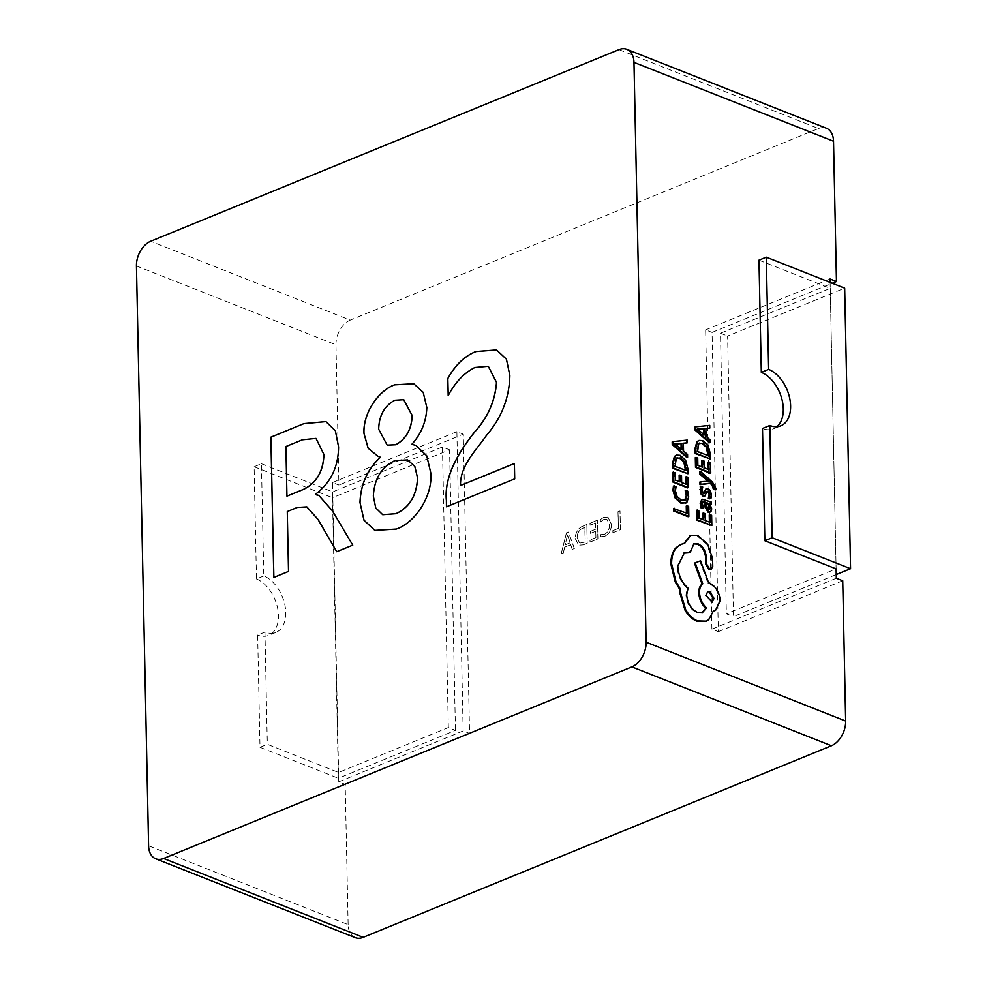 <?xml version="1.0" encoding="UTF-8"?>
<svg xmlns="http://www.w3.org/2000/svg" width="987" height="987" viewBox="0 0 987 987"><rect width="100%" height="100%" fill="white"/><g stroke="black" fill="none" stroke-linecap="round" stroke-linejoin="round"><path stroke-width="0.74" stroke-dasharray="4.93 3.7" d="M836.236 574.57L733.489 616.616L727.616 336.049L844.675 288.155M758.978 260.161L830.24 288.327L720.485 333.236L726.358 613.803L733.489 616.616M720.485 333.236L727.616 336.049M830.24 288.327L836.112 568.894L726.358 613.803M776.929 426.717A30.646 19.407 -112.3 0 1 773.524 428.802A30.646 19.407 -112.3 0 1 762.495 428.494M263.788 575.964L256.472 578.962L254.115 466.74L261.432 463.742L263.788 575.964A30.646 19.407 -112.3 0 1 285.749 612.471A30.646 19.407 -112.3 0 1 275.978 632.383A30.646 19.407 -112.3 0 1 264.96 632.075L257.644 635.073L260 747.295L267.317 744.297L338.578 772.476L448.332 727.567L455.451 730.38L338.381 778.274L332.508 497.719L449.578 449.813L455.451 730.38M256.472 578.962A30.646 19.407 -112.3 0 1 278.433 615.469A30.646 19.407 -112.3 0 1 268.661 635.381A30.646 19.407 -112.3 0 1 257.644 635.073M264.96 632.075L267.317 744.297M261.432 463.742L332.705 491.908L442.447 447L449.578 449.813M442.447 447L448.332 727.567M332.705 491.908L338.578 772.476M254.115 466.74L332.508 497.719M260 747.295L338.381 778.274M715.044 490.132L715.168 488.664L711.75 482.507L699.709 471.626M707.63 480.891L708.481 481.57L699.919 482.001M710.665 504.789L710.615 502.395L701.893 499.422M710.035 512.117L710.998 509.107L709.073 504.147L710.393 504.678M702.954 508.885L701.609 503.938L702.818 501.914M711.109 525.824L710.899 515.596L709.246 514.943M702.855 519.544L698.228 518.298L698.08 510.958L696.415 510.304M709.394 522.123L704.533 520.791L704.385 513.993L702.732 513.326M685.422 503.284L687.951 497.053L686.989 491.452L685.2 490.749M684.842 500.323L680.746 500.557L676.354 496.831L674.639 491.02L675.404 486.875L673.442 486.097M830.116 282.393L836.112 568.894M688.112 516.744L687.902 506.713L686.249 506.06M686.397 513.03L673.566 508.552M687.507 487.886L687.297 477.659L685.644 477.005M679.266 481.594L674.639 480.361L674.479 473.02L672.813 472.354M685.792 484.185L680.931 482.853L680.796 476.042L679.13 475.389M687.223 474.056L687.112 468.825L684.929 460.645L679.463 455.636L676.194 455.303M686.57 443.114L686.52 440.412L672.172 441.917M686.878 457.524L686.816 454.81L682.819 451.417L682.646 443.496L683.386 443.422M707.531 491.329L704.619 496.14M703.793 493.438L701.757 492.525L702.004 487.344L700.239 486.64M710.184 499.027L710.714 495.585L709.813 491.304L707.543 488.886L705.853 489.009M710.011 473.155L709.789 462.928L708.135 462.274M701.757 466.863L697.13 465.63L696.97 458.289L695.304 457.623M708.284 469.454L703.423 468.122L703.287 461.311L701.621 460.658M709.715 459.325L709.604 454.094L707.42 445.914L701.954 440.905L698.685 440.572M709.073 428.383L709.011 425.681L694.663 427.186M709.369 442.793L709.308 440.079L705.31 436.686L705.15 428.765L705.878 428.691M710.874 569.215L712.009 566.711L711.849 558.728L706.951 544.59L697.056 535.719L690.382 535.497M683.892 543.553L680.857 544.442M689.543 552.597L693.577 543.899M702.164 612.606L696.526 612.619C690.234 609.349 686.705 603.489 685.94 595.025L687.334 588.474C681.079 582.959 677.662 575.618 677.057 566.439L684.114 552.782M715.168 610.521L719.474 601.046C718.709 592.582 715.18 586.71 708.888 583.44L707.864 583.033L699.832 561.097L694.466 563.121M705.915 621.292L708.024 619.984L713.428 611.064M600.725 534.683L600.762 536.743L604.821 536.286C609.213 534.053 611.434 530.031 611.484 524.257L607.943 517.114L603.834 517.373L600.404 519.52L600.454 522.024L603.859 519.433L606.832 519.236L609.522 524.911C609.547 529.377 607.881 532.524 604.5 534.349L600.651 534.658L600.762 536.743M583.243 544.886L587.228 543.257L586.833 524.553L582.7 526.244C578.037 528.403 575.557 532.474 575.248 538.495L578.703 545.219L583.243 544.886L587.228 543.257M355.246 937.65A20.431 13.51 111.6 0 1 348.127 924.634L148.593 845.773M136.44 265.947L335.975 344.808L338.923 485.098L332.508 482.557L338.775 781.827L345.191 784.357L348.127 924.634M345.191 784.357L469.565 733.464L463.298 434.194L338.923 485.098M335.975 344.808A20.431 13.51 111.6 0 1 350.225 320.121L150.69 241.247M618.96 49.646L818.494 128.52L350.225 320.121M818.494 128.52A20.431 13.51 111.6 0 1 826.39 128.224M836.31 578.246L711.923 629.138L718.339 631.668L712.071 332.409L832.238 283.232M718.339 631.668L842.725 580.775M566.489 532.881L561.171 553.917L563.306 553.041L564.675 547.193L570.72 544.725L572.238 549.389L574.372 548.513L568.45 532.079L566.415 532.857L561.171 553.917M590.041 540.037L590.078 542.097L597.925 538.877L597.542 520.174L590.041 523.246L590.09 525.294L595.617 523.036L595.753 529.192L590.571 531.302L590.621 533.362L595.79 531.24L595.926 537.631L589.967 540.012L590.078 542.097M612.878 530.698L612.915 532.746L620.416 529.674L620.021 510.97L618.059 511.772L618.405 528.427L612.804 530.661L612.915 532.746M711.923 629.138L705.656 329.868L712.071 332.409M830.042 278.976L705.656 329.868M338.775 781.827L463.162 730.923L469.565 733.464M463.162 730.923L456.882 431.664L463.298 434.194M332.508 482.557L456.882 431.664M561.097 553.892L563.306 553.041M563.244 553.016L564.675 547.193M564.613 547.168L570.72 544.725M570.659 544.688L572.238 549.389M572.164 549.364L574.372 548.513M574.298 548.488L568.45 532.079M568.376 532.055L566.415 532.857M570.116 542.838L565.23 544.849L567.463 534.72L570.19 542.875L565.292 544.873L567.587 534.732L570.19 542.875M587.154 543.232L586.833 524.553M586.759 524.529L582.7 526.244M582.626 526.219C577.975 528.366 575.483 532.449 575.174 538.47L575.248 538.495M575.174 538.47L578.629 545.182L583.169 544.861M577.136 537.718C577.21 533.054 579.061 529.908 582.688 528.267L584.835 527.379L585.143 541.986L579.628 543.109L577.21 537.742C577.284 533.079 579.122 529.933 582.749 528.292L584.909 527.416L585.217 542.011L579.69 543.146L577.21 537.742M590.004 542.06L597.925 538.877M597.863 538.853L597.542 520.174M597.468 520.149L590.041 523.246M589.967 523.209L590.09 525.294M590.016 525.269L595.617 523.036M595.543 522.999L595.753 529.192M595.679 529.168L590.571 531.302M590.497 531.277L590.621 533.362M590.547 533.338L595.79 531.24M595.716 531.216L595.926 537.631M595.852 537.607L589.967 540.012M600.688 536.718L604.821 536.286M604.747 536.262C609.139 534.016 611.36 530.007 611.409 524.233L611.484 524.257M611.409 524.233L607.869 517.089L603.834 517.373M603.76 517.336L600.404 519.52M600.33 519.495L600.454 522.024M600.392 522L603.859 519.433M603.785 519.396L606.758 519.211L609.522 524.911M609.448 524.874C609.472 529.34 607.807 532.499 604.426 534.325L604.5 534.349M604.426 534.325L600.651 534.658M612.853 532.721L620.416 529.674M620.342 529.649L620.021 510.97M619.947 510.945L618.059 511.772M617.985 511.747L618.405 528.427M618.343 528.403L612.804 530.661M488.281 366.313L474.883 367.497M474.957 367.522C464.235 372.901 455.328 382.277 448.258 395.651L448.184 395.627M496.634 349.966L506.504 359.219L509.86 375.566M509.934 375.591C509.391 397.983 501.569 417.97 486.443 435.563C476.302 450.38 459.917 465.79 460.596 485.555M514.474 463.508L514.72 478.88M514.795 478.905L446.457 506.8M415.971 445.408L426.791 455.821L430.986 473.513C432.516 497.337 414.38 523.172 396.33 529.094L396.268 529.069M396.33 529.094L374.863 530.401M380.451 457.252L378.083 456.401M413.75 383.758L423.275 392.382L426.828 407.508M426.902 407.545C426.359 421.572 421.363 433.861 411.875 444.397M403.732 399.686L394.923 400.266C384.511 405.817 379.131 415.465 378.761 429.234L387.212 445.149M407.582 459.88L394.886 460.682C381.55 466.999 374.394 478.818 373.419 496.153L375.788 507.91L382.722 514.708M318.875 495.511L332.323 510.698M332.397 510.723L352.766 545.145M352.84 545.169L336.715 551.708M306.834 506.899L297.247 507.466M297.321 507.503L287.279 511.55M287.34 511.574L288.525 571.424M288.599 571.461L273.806 577.457M325.907 421.609L335.457 430.875L338.566 446.938M338.64 446.975C338.418 467.073 330.744 482.828 315.618 494.24L315.556 494.216M316.025 438.425L302.441 439.832L285.983 446.568L287.02 496.177M688.642 506.405L687.902 506.713M687.149 513.326L686.409 513.635M687.717 491.156L686.989 491.452M676.132 486.566L675.404 486.875M688.025 477.35L687.297 477.659M686.545 484.469L685.805 484.777M681.659 482.544L680.931 482.853M681.523 475.746L680.796 476.042M680.006 481.89L679.278 482.187M675.367 480.052L674.639 480.361M675.207 472.711L674.479 473.02M676.885 457.882L675.527 458.708L674.343 466.53L685.509 470.355M675.071 466.234L674.343 466.53M686.249 470.651L685.521 470.947M687.248 440.103L686.52 440.412M687.557 454.501L686.816 454.81M683.547 451.108L682.819 451.417M683.386 443.188L682.646 443.496M681.894 449.69L681.166 449.986L681.141 449.036M675.305 444.076L674.059 444.051L681.166 449.986M674.787 443.694L674.059 443.99M674.787 443.755L674.059 444.051M675.811 444.458L675.083 444.767M711.627 515.3L710.899 515.596M710.134 522.419L709.406 522.715M705.261 520.494L704.533 520.791M705.113 513.684L704.385 513.993M703.595 519.841L702.867 520.137M698.956 518.002L698.228 518.298M698.808 510.661L698.08 510.958M709.801 503.913L709.073 504.209M709.801 503.851L709.073 504.147M711.343 502.099L710.615 502.395M706.273 503.049L705.471 502.728L706.556 508.601L708.604 509.44M706.211 502.432L705.471 502.728M702.485 492.229L701.757 492.525M702.732 487.047L702.004 487.344M706.655 493.451L705.927 493.747M709.209 481.274L708.481 481.57M708.358 481.224L707.63 481.533M710.517 462.619L709.789 462.928M709.036 469.738L708.296 470.046M704.163 467.813L703.423 468.122M704.015 461.015L703.287 461.311M702.497 467.159L701.769 467.456M697.858 465.321L697.13 465.63M697.71 457.98L696.97 458.289M699.376 443.151L698.031 443.977L696.834 451.799L708 455.624M697.575 451.503L696.834 451.799M708.74 455.92L708.012 456.216M709.739 425.372L709.011 425.681M710.048 439.783L709.308 440.079M706.038 436.377L705.31 436.686M705.878 428.457L705.15 428.765M704.385 434.959L703.657 435.255L703.632 434.317M697.797 429.345L696.551 429.32L703.657 435.255M697.278 428.963L696.551 429.259M697.278 429.024L696.551 429.32M698.302 429.727L697.575 430.036M697.784 535.423L697.056 535.719M684.571 543.467L683.843 543.775M713.478 610.817L712.737 611.113M708.592 582.737L707.864 583.033M700.573 560.789L699.832 561.097M688.062 588.166L687.334 588.474M712.75 566.415L712.009 566.711M712.577 558.432L711.849 558.728M707.482 591.694L705.261 595.556L711.812 602.304M688.679 496.757L687.951 497.053M681.486 500.249L680.746 500.557M677.082 496.535L676.354 496.831M675.367 490.712L674.639 491.02M686.841 502.506L686.101 502.802M687.84 468.529L687.112 468.825M685.657 460.337L684.929 460.645M680.203 455.34L679.463 455.636M675.022 463.359L674.281 463.656M676.268 458.412L675.527 458.708M702.349 503.629L701.609 503.938M710.985 511.624L710.245 511.92M711.738 508.811L710.998 509.107M704.693 499.471L703.953 499.767M706.593 505.739L705.865 506.035M707.284 508.293L706.556 508.601M711.454 495.289L710.714 495.585M710.541 491.008L709.813 491.304M708.271 488.59L707.543 488.886M702.065 490.206L701.325 490.502M715.896 488.355L715.168 488.664M712.478 482.199L711.75 482.507M710.332 453.798L709.604 454.094M708.148 445.606L707.42 445.914M702.695 440.609L701.954 440.905M697.513 448.629L696.773 448.937M698.759 443.681L698.031 443.977M708.752 619.688L708.024 619.984M720.214 600.738L719.474 601.046M709.628 583.144L708.888 583.44M697.254 612.322L696.526 612.619M686.668 594.729L685.94 595.025M677.785 566.143L677.057 566.439M690.258 551.215L689.518 551.511M707.679 544.293L706.951 544.59M773.524 428.802L780.84 425.816M275.978 632.383L268.661 635.381M676.502 457.993L677.23 457.697M703.139 501.704L702.411 502.013M708.715 509.785L709.443 509.489M704.212 493.401L703.472 493.697M707.852 491.07L707.124 491.366M698.993 443.262L699.734 442.966M702.534 612.471L701.806 612.767M684.484 552.621L683.744 552.917M693.935 543.726L693.207 544.022M707.111 591.805L707.839 591.509M711.454 602.477L712.182 602.181"/><path stroke-width="1.48" d="M761.322 372.383L758.978 260.161L766.294 257.163L768.639 369.397L761.322 372.383A30.646 19.407 -112.3 0 1 783.296 408.889A30.646 19.407 -112.3 0 1 776.929 426.717M768.639 369.397A30.646 19.407 -112.3 0 1 790.612 405.904A30.646 19.407 -112.3 0 1 780.84 425.816A30.646 19.407 -112.3 0 1 769.823 425.508L772.167 537.73L764.851 540.728L836.112 568.894L836.31 578.246L842.725 580.775L845.662 721.053A20.431 13.51 111.6 0 1 831.424 745.753L631.89 666.879A20.431 13.51 -68.4 0 0 646.127 642.192L633.975 62.366A20.431 13.51 -68.4 0 0 626.856 49.35A20.431 13.51 -68.4 0 0 618.96 49.646L150.69 241.247A20.431 13.51 -68.4 0 0 136.44 265.947L148.593 845.773A20.431 13.51 -68.4 0 0 155.712 858.776A20.431 13.51 -68.4 0 0 163.608 858.48L631.89 666.879M764.851 540.728L762.495 428.494L769.823 425.508M766.294 257.163L844.675 288.155L850.56 568.709L836.236 574.57M772.167 537.73L850.56 568.709M700.437 471.33L700.486 473.797L709.209 481.212L700.659 481.705L700.708 484.37L710.924 483.124L712.836 484.913L714.169 489.194L715.785 489.836L715.896 488.355L712.478 482.199L700.437 471.33L699.709 471.626L699.758 474.093L708.481 481.508M700.659 481.705L699.919 482.001L699.98 484.666L710.196 483.42L712.108 485.209L713.428 489.503L715.785 489.836M701.893 499.422L700.128 503.123L701.189 508.182L703.694 508.576L702.349 503.629L703.139 501.704L704.817 501.877L705.335 506.084L708.802 511.92L710.985 511.624L711.738 508.811L709.801 503.913L711.405 504.48L711.343 502.099L702.238 499.237L700.869 502.827L701.93 507.886L703.694 508.576M710.393 504.678L711.405 504.48M702.818 501.914L704.089 502.186L704.607 506.38L708.074 512.216L710.245 511.92M710.985 511.624L710.035 512.117M709.974 514.646L710.134 522.419L705.261 520.494L705.113 513.684L703.46 513.03L703.595 519.841L698.956 518.002L698.808 510.661L696.415 510.304L696.612 520.1L711.837 525.528L711.627 515.3L709.974 514.646L709.246 514.943L709.394 522.123M703.46 513.03L702.732 513.326L702.855 519.544M674.183 485.801L673.677 490.07L675.959 497.904L681.647 502.876L686.841 502.506L688.679 496.757L687.717 491.156L685.928 490.44L687.001 495.733L685.583 500.027L681.486 500.249L677.082 496.535L675.367 490.712L676.132 486.566L673.442 486.097L672.949 490.366L675.231 498.201L680.919 503.173L686.101 502.802M686.841 502.506L685.422 503.284M685.928 490.44L685.2 490.749L686.273 496.042L684.435 500.619M832.238 283.232L836.458 281.517L830.042 278.976L830.116 282.393M836.458 281.517L833.521 141.227L633.975 62.366M686.989 505.751L687.149 513.326L673.566 508.552L673.627 511.007L688.112 516.744L688.852 516.435L688.642 506.405L686.989 505.751L686.249 506.06L686.397 513.03M686.372 476.696L686.545 484.469L681.659 482.544L681.523 475.746L679.858 475.092L680.006 481.89L675.367 480.052L675.207 472.711L672.813 472.354L673.023 482.149L687.507 487.886L688.247 487.578L688.025 477.35L686.372 476.696L685.644 477.005L685.792 484.185M679.858 475.092L679.13 475.389L679.266 481.594M676.194 455.303L674.38 456.475L672.616 462.903L672.727 468.332L687.951 473.76L687.84 468.529L685.657 460.337L680.203 455.34L676.551 455.13L675.12 456.179L673.344 462.607L673.455 468.035L687.951 473.76M683.386 443.422L687.31 442.818L687.248 440.103L672.912 441.621L672.961 444.249L687.606 457.215L687.557 454.501L683.547 451.108L683.386 443.188L687.31 442.818M672.912 441.621L672.172 441.917L672.233 444.545L686.878 457.524L687.606 457.215M706.803 491.625L707.765 491.403L709.234 494.771L708.308 498.287L710.924 498.731L711.454 495.289L710.541 491.008L708.271 488.59L706.581 488.701L703.731 493.512M705.298 491.255L704.459 493.216L703.509 493.352L702.065 490.206L702.732 487.047L700.239 486.64L700.758 493.771L702.991 496.165L704.41 496.251L707.531 491.329L708.506 491.107L709.961 494.462L708.308 498.287M707.543 488.886L705.853 489.009L704.57 491.551M706.174 488.812L706.914 488.516L706.174 488.812M708.876 461.965L709.036 469.738L704.163 467.813L704.015 461.015L702.349 460.361L702.497 467.159L697.858 465.321L697.71 457.98L695.304 457.623L695.514 467.419L710.011 473.155L710.739 472.847L710.517 462.619L708.876 461.965L708.135 462.274L708.284 469.454M702.349 460.361L701.621 460.658L701.757 466.863M698.685 440.572L696.871 441.744L695.107 448.172L695.218 453.601L710.443 459.029L710.332 453.798L708.148 445.606L702.695 440.609L699.043 440.399L697.612 441.448L695.835 447.876L695.958 453.304L710.443 459.029M705.878 428.691L709.801 428.087L709.739 425.372L695.403 426.89L695.453 429.518L710.097 442.484L710.048 439.783L706.038 436.377L705.878 428.457L709.801 428.087M695.403 426.89L694.663 427.186L694.725 429.814L709.369 442.793L710.097 442.484M690.382 535.497L683.892 543.553M693.577 543.899L697.34 544.145C701.979 546.453 704.73 550.758 705.582 557.063L705.619 563.91L708.9 569.363L710.874 569.215M684.114 552.782L690.271 552.301L693.935 543.726L698.068 543.849C702.719 546.156 705.458 550.462 706.31 556.754L706.347 563.614L709.628 569.067L711.257 569.104L712.75 566.415L712.577 558.432L707.679 544.293L697.784 535.423L690.74 535.336L684.571 543.467L681.227 544.281L676.588 547.563C673.208 551.499 671.555 556.927 671.616 563.836L675.972 581.651L680.623 589.387L680.487 592.422L685.755 609.929C689.086 615.357 693.047 619.022 697.636 620.922L706.285 621.144L708.752 619.688L713.478 610.817L715.538 610.385L720.214 600.738C719.437 592.274 715.908 586.414 709.628 583.144L708.592 582.737L700.573 560.789L695.193 562.824L702.793 583.798C700.597 585.476 699.499 588.4 699.499 592.558C699.931 598.875 702.288 604.007 706.569 607.955L702.534 612.471L697.254 612.322C690.974 609.053 687.446 603.193 686.668 594.729L688.062 588.166C681.82 582.663 678.39 575.322 677.785 566.143L684.484 552.621L690.271 552.301M695.193 562.824L694.466 563.121L702.053 584.094C699.857 585.772 698.759 588.696 698.771 592.854C699.203 599.171 701.56 604.303 705.828 608.251L702.164 612.606M713.428 611.064L715.168 610.521M680.857 544.442L675.848 547.859C672.48 551.795 670.815 557.223 670.876 564.132L675.244 581.948L679.895 589.683L679.759 592.718L685.027 610.225C688.358 615.654 692.319 619.318 696.908 621.218L705.915 621.292M430.912 473.476C432.442 497.312 414.306 523.147 396.268 529.069L374.826 530.389L363.993 520.248L359.984 502.506C360.662 484.321 367.46 469.232 380.377 457.228L378.021 456.376L368.102 448.197L363.932 433.256C363.006 412.418 379.045 390.247 394.59 384.819L413.75 383.758L423.201 392.357L426.828 407.508C426.298 421.535 421.289 433.824 411.801 444.36L415.971 445.408L426.717 455.797L430.912 473.476M446.321 499.854C444.125 475.055 460.078 450.306 474.944 431.578C487.812 417.378 495.005 400.981 496.498 382.401L488.244 366.3L474.883 367.497C464.161 372.876 455.254 382.253 448.184 395.627L447.827 378.465C455.315 364.919 464.68 355.949 475.907 351.545L496.56 349.929L506.43 359.194L509.86 375.566C509.317 397.946 501.495 417.945 486.369 435.526C476.227 450.356 459.856 465.753 460.522 485.518L514.4 463.483L514.72 478.88L446.457 506.8L446.383 499.878C444.187 475.08 460.139 450.331 475.018 431.615C487.886 417.402 495.079 401.006 496.572 382.425L496.498 382.401M315.556 494.66L318.875 495.511L332.323 510.698L352.766 545.145L336.715 551.708L318.061 519.52L306.809 506.886L297.247 507.466L287.279 511.55L288.525 571.424L273.806 577.457L270.87 437.167L303.971 423.62L325.907 421.609L335.395 430.85L338.566 446.938C338.344 467.048 330.67 482.803 315.556 494.216L318.912 495.523M163.608 858.48L363.154 937.354L831.424 745.753M363.154 937.354A20.431 13.51 111.6 0 1 355.246 937.65L155.712 858.776M626.856 49.35L826.39 128.224A20.431 13.51 111.6 0 1 833.521 141.227M496.572 382.425L488.318 366.325M448.246 395.503L447.827 378.465M447.888 378.49C455.389 364.943 464.754 355.974 475.968 351.582L475.907 351.545M475.968 351.582L496.597 349.953M514.4 463.532L460.522 485.518M446.531 506.775L446.383 499.878M374.863 530.401L364.055 520.248L359.984 502.506M360.045 502.531C360.736 484.346 367.534 469.257 380.451 457.252L380.377 457.228M378.046 456.389L368.163 448.209L363.932 433.256M363.993 433.281C363.068 412.455 379.119 390.272 394.664 384.844L394.59 384.819M394.664 384.844L413.787 383.77M415.996 445.433L411.801 444.36M387.212 445.149L395.861 444.755C406.15 438.981 411.604 429.246 412.221 415.539L403.769 399.698L394.849 400.241C384.437 405.793 379.057 415.441 378.687 429.209L387.175 445.137L395.787 444.718C406.076 438.956 411.53 429.222 412.147 415.515L403.695 399.673M417.587 478.078L414.848 466.456L407.619 459.905L394.812 460.645C381.475 466.962 374.32 478.794 373.345 496.128L375.726 507.898L382.685 514.696L395.997 513.709C409.494 507.441 416.699 495.573 417.587 478.078L414.787 466.432L407.619 459.905M395.997 513.709L395.923 513.684C409.42 507.417 416.625 495.536 417.513 478.053M382.759 514.72L395.923 513.684M336.752 551.696L318.135 519.544L306.871 506.911M273.88 577.42L270.87 437.167M270.931 437.204L303.971 423.62M304.045 423.657L325.944 421.622M323.946 454.551L315.988 438.413L302.367 439.807L285.909 446.543L286.946 496.153L303.268 489.54C316.408 483.285 323.304 471.626 323.946 454.551L316.025 438.425M303.268 489.54L303.194 489.503C316.333 483.26 323.23 471.601 323.872 454.513M286.946 496.153L303.194 489.503M674.306 508.256L674.355 510.711L673.627 511.007M674.355 510.711L688.852 516.435M684.842 500.323L685.583 500.027L684.805 500.495M673.541 472.057L673.751 481.853L673.023 482.149M673.751 481.853L688.247 487.578M675.071 466.234L686.249 470.651L684.559 461.645L680.302 457.943L676.268 458.412L675.071 466.234M677.23 457.697L676.268 458.412M673.455 468.035L672.727 468.332M685.509 470.355L683.831 461.941L679.574 458.239L676.885 457.882M681.894 449.69L681.758 443.299L674.787 443.694L681.894 449.69M672.961 444.249L672.233 444.545M681.141 449.036L681.03 443.607L675.305 444.076M681.758 443.299L681.03 443.607M697.143 509.995L697.353 519.804L696.612 520.1M697.353 519.804L711.837 525.528M707.284 508.293L709.801 509.23L710.233 507.602L709.332 504.678L706.211 502.432L707.284 508.293M708.604 509.44L709.801 509.23L709.073 509.526L708.604 504.974L706.273 503.049M701.93 507.886L701.189 508.182M704.817 501.877L704.089 502.186M707.876 509.748L709.073 509.526M709.332 504.678L708.604 504.974M709.048 497.991L710.924 498.731M700.98 486.344L701.486 493.475L703.719 495.869L705.347 495.844M700.486 473.797L699.758 474.093M708.358 480.583L707.63 480.891M700.708 484.37L699.98 484.666M710.924 483.124L710.196 483.42M714.169 489.194L713.428 489.503M696.032 457.326L696.242 467.122L695.514 467.419M696.242 467.122L710.739 472.847M697.575 451.503L708.74 455.92L707.05 446.914L702.793 443.212L698.759 443.681L697.575 451.503M699.734 442.966L698.759 443.681M695.958 453.304L695.218 453.601M708 455.624L706.322 447.21L702.065 443.508L699.376 443.151M704.385 434.959L704.249 428.568L697.278 428.963L704.385 434.959M695.453 429.518L694.725 429.814M703.632 434.317L703.521 428.876L697.797 429.345M704.249 428.568L703.521 428.876M714.033 598.43L709.9 591.571L707.839 591.509L705.989 595.26L712.182 602.181L714.033 598.43L713.293 598.739L709.172 591.867L707.482 591.694M676.588 547.563L675.848 547.859M680.623 589.387L679.895 589.683M702.793 583.798L702.053 584.094M706.569 607.955L705.828 608.251M706.31 556.754L705.582 557.063M711.812 602.304L713.293 598.739M646.127 642.192L845.662 721.053M687.001 495.733L686.273 496.042M673.677 490.07L672.949 490.366M675.959 497.904L675.231 498.201M681.647 502.876L680.919 503.173M675.12 456.179L674.38 456.475M673.344 462.607L672.616 462.903M686.187 467.887L685.459 468.196M684.559 461.645L683.831 461.941M680.302 457.943L679.574 458.239M700.869 502.827L700.128 503.123M705.335 506.084L704.607 506.38M708.802 511.92L708.074 512.216M710.233 507.602L709.493 507.898M707.198 502.827L706.47 503.123M709.961 494.462L709.234 494.771M700.585 489.379L699.845 489.688M701.486 493.475L700.758 493.771M703.719 495.869L702.991 496.165M712.836 484.913L712.108 485.209M714.341 487.923L713.613 488.232M697.612 441.448L696.871 441.744M695.835 447.876L695.107 448.172M708.691 453.156L707.95 453.465M707.05 446.914L706.322 447.21M702.793 443.212L702.065 443.508M671.616 563.836L670.876 564.132M675.972 581.651L675.244 581.948M680.487 592.422L679.759 592.718M685.755 609.929L685.027 610.225M697.636 620.922L696.908 621.218M699.499 592.558L698.771 592.854M698.068 543.849L697.34 544.145M706.433 562.849L705.705 563.145M706.347 563.614L705.619 563.91M709.628 569.067L708.9 569.363M676.551 455.13L675.824 455.426M702.238 499.237L701.51 499.533M699.043 440.399L698.315 440.695M690.74 535.336L690.012 535.633M681.227 544.281L680.499 544.59M706.285 621.144L705.545 621.452M715.538 610.385L714.81 610.682M711.257 569.104L710.529 569.4"/></g></svg>
